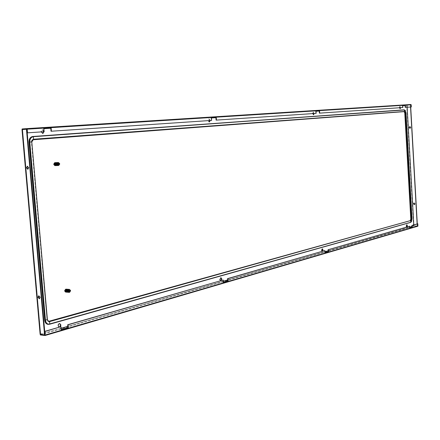 <?xml version="1.0" encoding="UTF-8"?>
<svg xmlns="http://www.w3.org/2000/svg" width="440" height="440" viewBox="0 0 440 440"><rect width="100%" height="100%" fill="white"/><g stroke="black" fill="none" stroke-linecap="round" stroke-linejoin="round"><path stroke-width="0.33" stroke-dasharray="2.2 1.65" d="M54.956 163.053L54.995 163.048C56.095 163.702 56.144 164.428 55.143 165.231L55.099 165.237C53.999 164.582 53.95 163.856 54.956 163.053M57.976 162.932L58.014 162.932C59.12 163.581 59.163 164.312 58.163 165.121L58.119 165.121C57.019 164.466 56.969 163.735 57.976 162.932M55.176 165.621C56.524 164.577 56.474 163.587 55.033 162.663M57.178 163.895L59.417 163.658M65.648 289.234L66.721 290.345L65.368 291.951M66.974 290.361L65.791 292L64.889 290.884L66.072 289.245L66.974 290.361M65.401 290.081L68.91 289.955L69.306 290.961L68.64 291.72L68.024 289.812L68.942 289.779L69.404 290.598L68.788 291.836L68.431 291.544L67.733 291.868L67.969 291.605L67.567 291.33L66.963 291.797L65.544 291.467L65.296 290.428L65.813 289.729M65.544 291.12L65.642 290.356L65.296 290.428M65.775 291.077L65.901 290.351L65.56 290.378M66.011 291.027L66.165 290.329L65.83 290.323M66.578 290.917L66.066 291.049M66.291 291.764L65.764 291.242L65.544 291.467M66.49 291.775L66 291.236L65.758 291.44M66.688 291.781L66.231 291.22L65.973 291.401M67.963 291.599L66.88 291.781L66.457 291.198L66.187 291.363M67.078 291.781L66.688 291.165L66.407 291.319L66.93 291.781M67.276 291.77L66.71 291.258M67.474 291.759L67.15 291.082L66.094 291.748M67.678 291.736L67.386 291.033L66.77 291.77L66.385 291.693M67.881 291.72L67.623 290.966L67.326 291.132M66.699 290.889L67.606 290.708L67.755 291.022L66.996 290.873L66.858 291.225M67.562 290.719L67.804 290.02L67.606 290.708M67.183 291.165L66.627 291.566M67.843 291L68.162 289.988L67.843 291M66.303 291L66.435 290.301L66.105 290.274M66.544 290.945L66.704 290.268L66.38 290.219M66.627 290.939L66.941 290.241L66.66 290.175M66.792 290.889L66.941 290.241M66.869 290.901L67.012 290.12L67.029 290.889M67.04 290.829L67.227 290.092L67.084 290.873M67.117 290.868L67.513 290.164L67.227 290.092M67.556 290.158L67.364 290.84M67.584 290.829L67.584 290.048L67.331 290.846M67.617 290.829L67.87 290.015M66.941 290.131L67.298 290.213L67.26 290.978M68.09 289.993L68.8 289.993L68.574 289.735M67.727 289.828L68.349 289.707L68.162 289.988M66.847 290.873L67.012 290.12L66.407 289.548L66.891 289.845L65.846 289.591M66.539 289.938L67.062 289.608L66.71 289.57L66.891 289.845M66.534 290.109L67.062 289.608L67.529 290.191L67.177 289.916M66.831 289.905L67.37 289.625L67.738 290.076M65.945 291.731L66.726 291.165L66.825 290.076L67.309 289.636M65.802 289.724L66.435 289.548M66.248 289.971L66.704 289.581M67.127 289.872L67.666 289.641L67.37 289.625L67.804 290.092M67.496 289.845L67.199 289.867M69.163 289.955L69.404 290.598M67.612 289.674L69.097 289.938M67.567 290.389L67.645 291.071M67.821 290.384L67.711 291.159M67.914 289.718L68.013 290.158M68.211 289.768L68.288 290.241M68.508 289.823L68.558 290.323M68.805 289.877L68.822 290.411M68.079 290.477L69.322 290.945M67.017 290.208L66.99 290.956M67.523 291.753L66.93 291.093L67.32 291.77M68.338 290.57L67.931 291.247M68.343 291.357L68.574 290.686L68.145 291.33M68.552 291.434L68.827 290.747L68.36 291.412M69.08 290.851L68.574 291.484M69.008 291.577L69.377 290.961M68.316 291.759L67.804 291.038L68.316 291.759M67.353 291.258L66.77 291.77M67.744 291.522L66.963 291.797M67.947 291.588L67.155 291.825M68.145 291.654L67.342 291.847M68.541 291.775L67.733 291.868M68.739 291.825L67.931 291.874M68.129 291.61L68.788 291.836M66.198 291.527L67.936 291.599L67.595 290.978M66.429 291.198L66.88 291.781M66.605 290.934L66.726 290.164M66.594 290.945L66.446 290.208M65.868 290.351L65.896 291.088L65.896 290.312M65.615 290.351L65.675 291.143L65.626 290.361M65.428 291.175L65.362 290.416M66.143 291.753L65.599 291.462M66.341 291.764L65.808 291.429M66.539 291.775L66.022 291.39M66.732 291.781L66.237 291.352M67.127 291.775L66.682 291.264M67.1 290.818L67.298 290.081M67.722 291.736L67.381 291.12M67.353 290.763L67.584 290.048M67.293 290.774L67.513 290.054M67.931 291.715L67.617 291.077M68.838 291.94L68.272 291.544L68.145 290.702L69.058 289.768L69.773 290.78L69.207 291.858L65.5 291.594L65.181 290.252L66.038 289.536L66.605 289.933L66.682 290.994L66.022 291.693L65.302 291.17L65.362 291.489M65.302 291.17L65.098 290.829L65.258 291.181M65.098 290.829L65.758 289.713M65.962 289.52L66.963 290.076M66.671 290.032L66.77 290.796M66.726 291.165L66.748 290.785M66.644 291.137L66.231 291.665M65.901 291.726L66.176 291.649M67.392 291.847L67.991 291.605L67.623 290.966M67.738 291.594L67.386 291.033M67.705 291.594L67.359 291.038M67.513 291.594L67.15 291.082M67.485 291.594L67.122 291.088M67.298 291.594L66.919 291.126M67.276 291.594L66.891 291.132M66.836 290.906L66.952 290.235M67.094 291.594L66.688 291.165M67.067 291.594L66.66 291.17M67.381 291.269L66.869 291.594L66.457 291.198M66.385 290.983L66.435 290.301M66.688 291.588L66.231 291.22M66.666 291.583L66.204 291.225M66.121 291.038L66.132 290.329M66.495 291.577L66 291.236M66.473 291.572L65.973 291.242M65.923 291.077L65.901 290.351M66.253 291.555L65.764 291.242M66.22 291.555L65.731 291.242M65.703 291.137L65.642 290.356M68.91 289.955L69.306 290.361L68.519 291.731L67.986 291.346L67.898 290.57L68.294 289.982L68.8 289.993M69.306 290.361L69.157 291.643M67.909 290.664L68.277 290.054M65.868 291.731L65.384 291.484M66.732 290.098L65.824 291.506L65.329 290.499L65.907 289.729M65.863 289.718L68.822 290.026L69.113 290.702M65.263 290.147L65.169 290.461M66.754 290.983L66 291.539L65.5 291.203L65.395 290.318L65.901 289.74M65.467 290.076L65.918 289.591M65.747 290.037L66.22 289.591M65.681 290.043L66.143 289.591M66.033 289.999L66.523 289.591M65.962 290.01L66.451 289.591M66.319 289.96L66.831 289.597M66.605 289.927L67.133 289.608M66.902 289.894L67.441 289.625M67.425 289.85L67.919 289.663M67.799 289.823L68.349 289.707M68.096 289.806L68.646 289.74M68.162 290.048L68.756 289.988M67.942 290.032L68.481 289.938M67.633 290.032L68.134 289.894M67.666 290.032L68.173 289.9M67.353 290.043L67.837 289.861M67.386 290.043L67.876 289.867M66.787 290.081L67.243 289.817M66.501 290.109L66.952 289.8M66.215 290.147L66.666 289.784M66.248 290.142L66.699 289.79L66.181 289.531M65.929 290.191L66.385 289.773M65.967 290.186L66.418 289.773M65.642 290.252L66.121 289.757M65.681 290.246L66.154 289.762M66.479 289.553L66.963 289.861M66.781 289.581L67.243 289.933M67.007 289.603L67.458 289.993M67.683 289.685L68.079 290.175M67.986 289.729L68.354 290.263M68.283 289.779L68.618 290.345M68.58 289.834L68.882 290.428M68.877 289.894L69.146 290.516M68.805 290.02L69.08 290.686M68.547 289.993L68.822 290.576M68.58 289.999L68.855 290.587M68.272 289.96L68.563 290.483M68.305 289.96L68.596 290.493M67.991 289.922L68.299 290.4M68.024 289.922L68.332 290.411M67.7 289.883L68.035 290.318M67.738 289.883L68.068 290.329M67.408 289.845L67.766 290.246M67.447 289.85L67.799 290.257M67.111 289.812L67.496 290.186M67.15 289.817L67.529 290.191M66.814 289.784L67.227 290.125M66.847 289.784L67.26 290.131M66.534 289.762L66.996 290.081M66.181 289.745L66.71 290.054M66.225 289.745L66.737 290.054M67.094 290.152L67.089 290.911M67.359 290.235L67.315 291M67.623 290.318L67.54 291.093M67.562 290.301L67.485 291.071M67.887 290.406L67.76 291.181M68.145 290.499L67.98 291.269M68.398 290.593L68.195 291.352M68.651 290.686L68.409 291.429M68.893 290.785L68.624 291.506M69.141 290.873L68.833 291.572M69.075 290.791L68.745 291.511M69.108 290.791L68.767 291.522M68.855 290.757L68.574 291.44M68.607 290.697L68.228 291.302M68.327 290.62L68.134 291.286L68.354 290.625M68.074 290.543L67.914 291.209M67.887 290.493L67.942 291.22M67.815 290.466L67.689 291.137M67.848 290.477L67.716 291.148M67.551 290.384L67.463 291.071M67.584 290.395L67.49 291.082M67.287 290.296L67.232 291.011M67.32 290.307L67.26 291.016M66.836 290.158L67.023 290.961M66.556 290.065L66.77 290.945M66.946 291.242L66.429 291.704M67.16 291.319L66.627 291.742M67.111 291.302L66.578 291.731M67.375 291.395L66.82 291.775M67.584 291.467L67.007 291.808M67.793 291.539L67.199 291.83M68.195 291.671L67.584 291.863M68.392 291.731L67.782 291.868M68.591 291.786L67.98 291.874M68.662 291.577L68.035 291.654M68.695 291.583L68.057 291.654M68.431 291.544L67.848 291.659M68.459 291.55L67.87 291.659M68.206 291.5L67.65 291.659M67.991 291.451L67.452 291.649M68.019 291.456L67.513 291.654M67.777 291.395L67.254 291.632L67.804 291.401M67.567 291.33L67.05 291.61M67.59 291.341L67.073 291.616M67.166 291.192L66.654 291.566M66.93 291.093L66.402 291.539M66.957 291.104L66.429 291.544M48.098 324.368L49.643 324.209M404.091 111.639L32.439 139.695L31.697 140.487L31.427 141.939L47.031 319.589L48.549 321.365M49.22 324.252L410.361 222.409L411.625 218.906L405.609 112.882C405.416 110.985 404.866 109.967 403.97 109.835M66.055 292.072C67.238 291.198 67.337 290.246 66.341 289.218M68.085 290.911L70.273 290.361M313.429 114.714L312.466 113.493L313.093 112.123L313.902 113.52M312.807 113.597L313.423 112.101L314.232 113.498M322.069 251.367L322.696 251.185M221.381 280.418L220.539 280.66M399.581 107.745L400.037 106.458L400.642 107.674M406.692 226.952L407.16 226.82M60.308 326.882L59.054 327.245M44.061 130.999L42.537 129.751L41.272 131.907M210.249 120.511L209.16 118.894L208.318 120.643M209.891 120.533L208.802 118.921L207.944 120.516L209.204 121.946M322.179 248.853L321.283 250.316L322.212 251.328M220.82 280.577L220.413 280.698L219.566 279.45L220.776 277.701M400.015 108.697L399.267 107.657L399.735 106.48L400.34 107.69M43.797 131.736L42.163 129.778L40.871 131.753L42.68 133.501M406.725 224.807L406.043 226.034L406.742 226.941M59.626 327.08L58.894 327.25L57.745 325.556L58.344 324L59.609 323.582M417.714 226.243L414.035 226.193L413.837 225.885L417.395 225.885L417.285 223.9M40.249 334.202L61.171 328.328M411.956 226.463L414.013 225.863L417.698 225.913L417.582 223.812M40.337 334.945L414.035 226.193L413.54 225.88L411.95 226.43M22.149 129.437L410.581 104.88L406.703 105.149L413.54 225.88L40.282 334.351M413.54 225.88L417.395 225.885M410.427 104.885L410.548 107.003M417.131 223.944L417.247 225.929M410.047 128.348L410.839 127.408L409.877 126.572M414.051 202.934L415.146 203.775L414.491 204.655M410.581 104.88L410.702 106.992M406.703 105.149L407.16 104.753L407.182 105.094L26.813 129.195M407.127 107.234L407.182 105.094L22.594 129.547L407.006 105.127L407.121 107.234M22.105 128.959L410.861 104.495M40.326 334.175L22.215 129.575L22.594 129.547L40.706 334.224L45.007 334.736L44.71 331.386M22.121 129.129L22.594 129.547L40.706 334.224L22.594 129.547M27.214 132.853L26.895 129.234M38.874 295.823L40.447 297.291L39.55 298.7M27.946 169.219L29.007 167.673L27.594 166.249M324.627 250.63L324.759 252.703L325.083 252.61M409.293 226.204L409.398 227.997L409.695 227.909M60.66 326.783L60.913 329.714L61.281 329.604M222.871 279.989L223.047 282.392L223.394 282.288M211.068 117.975L211.426 117.953L211.068 117.975L211.25 120.445M43.742 131.742L43.477 128.711L43.857 128.689M411.004 106.975L410.883 104.836M402.43 105.716L402.738 105.694L402.43 105.716L402.534 107.542M315.684 111.271L316.014 111.249L315.684 111.271L315.816 113.394M60.913 329.714L61.292 329.752M409.398 227.997L409.701 228.003M43.477 128.711L43.857 128.684M324.759 252.703L325.089 252.714M223.047 282.392L223.405 282.409M54.544 162.795L55.864 164.043L54.67 165.528M53.983 164.252L54.978 162.751L56.111 164.032L55.11 165.534L53.983 164.252M55.875 163.713L56.342 164.038L56.474 163.262L55.869 163.394L55.919 164.791L55.182 165.061L56.958 164.808L56.799 165.149L55.407 165.22M56.298 163.752L56.513 164.582L56.045 164.461M57.36 164.043L57.09 163.928L56.953 164.698L56.513 164.582M55.385 163.031L56.452 163.482L54.533 163.779L55.11 163.042L55.88 163.389M55.979 163.037L56.452 163.482M54.483 164.56L55.143 163.229L57.86 163.185L56.584 163.064L56.733 163.537M56.887 163.086L57.013 163.597M57.189 163.108L57.288 163.653M57.492 163.141L57.558 163.713M57.788 163.174L57.827 163.774M55.919 164.791L58.014 164.83L58.014 165.11L57.09 164.852L56.777 163.801L57.574 162.927L58.152 163.224L58.091 163.834M57.189 164.005L58.394 164.274L58.35 163.889M56.595 164.56L57.085 163.928M56.045 163.752L56.001 164.516M58.471 163.972L58.229 164.951L58.471 163.972M57.349 163.994L56.953 164.698M57.151 164.67L57.332 164.016M57.392 164.714L57.618 164.065L57.173 164.753M57.849 164.131L57.387 164.797M57.425 164.72L57.833 164.098M58.096 164.197L57.596 164.846M58.339 164.257L57.811 164.885M58.229 164.951L56.947 165.127L56.606 164.164L54.461 164.934L54.329 164.61M56.909 164.813L55.308 165.226L54.753 164.852M54.637 163.697L55.176 163.229L55.748 163.708L55.308 165.22M55.176 165.044L55.853 164.087L55.176 163.229M57.074 164.885L57.398 164.962L57.074 164.885M57.47 164.868L57.09 164.852M54.681 164.599L54.527 163.768M55.072 164.362L54.797 163.691M55.544 164.203L55.286 164.307L55.341 163.537M56.474 163.262L56.265 163.961L56.777 163.801M55.644 164.17L56.342 164.043L56.282 164.522M56.1 164.016L56.188 163.323M55.699 165.176L55.259 164.687M55.396 164.637L55.897 165.143M55.616 164.56L56.089 165.11M56.683 164.967L56.441 164.291M56.304 164.323L56.727 164.951M54.642 163.449L55.402 163.218L55.099 163.059M56.084 163.152L54.923 163.383M55.138 163.686L55.138 164.395M56.518 163.878L56.546 163.251M56.843 163.972L57.117 163.273L56.639 162.982M57.354 163.224L56.837 163.779M57.36 162.976L57.921 163.02M55.858 163.196L57.288 162.987M56.766 163.207L57.47 163.202M57.58 162.982L58.146 163.037L58.608 163.95M58.372 163.251L57.778 162.921M56.584 163.064L56.282 163.048M55.209 163.323L55.677 163.207L55.413 163.02M55.495 163.262L55.963 163.196L55.715 163.004M55.787 163.207L56.248 163.191L56.023 162.993M57.453 163.213L57.954 164.84M57.849 163.014L58.3 164.417L57.816 164.923L57.25 164.824M58.119 163.988L58.08 163.213M57.409 164.01L57.222 164.764M57.151 163.944L57.008 164.709M56.826 163.867L56.733 164.637M56.892 163.878L56.788 164.654M56.628 163.823L56.562 164.593M56.364 163.763L56.337 164.538M56.095 163.708L56.106 164.478M55.451 163.031L55.952 163.399M55.677 163.031L56.166 163.433M55.748 163.031L56.238 163.444M56.05 163.037L56.518 163.493M56.353 163.048L56.799 163.554M56.656 163.07L57.079 163.609M56.958 163.091L57.354 163.669M57.261 163.119L57.623 163.73M57.662 164.076L57.437 164.808M57.563 163.147L57.888 163.79M57.91 164.142L57.651 164.852M57.86 163.185L58.152 163.845M58.157 164.208L57.86 164.89M58.152 163.224L58.41 163.906M58.289 164.252L58.02 164.918M58.405 163.251L58.669 163.944M55.666 163.356L55.077 163.031L55.776 163.691L55.633 163.356M55.803 163.653L55.902 164.054L55.71 163.674M55.902 164.054L55.226 165.088M55.017 165.253L54.461 164.934M54.291 164.632L54.214 163.856M55.149 163.031L54.285 163.867M54.324 163.521L54.879 163.064M55.077 163.031L54.797 163.07M57.805 163.301L58.086 163.977M58.086 164.12L57.778 164.791M58.113 164.126L57.8 164.797M57.569 163.295L57.86 163.911M57.536 163.295L57.827 163.9M57.866 164.104L57.602 164.753M57.294 163.284L57.596 163.845M57.255 163.284L57.563 163.84M57.585 164.06L57.371 164.709M57.008 163.268L57.332 163.79M56.969 163.268L57.299 163.785M57.365 164.021L57.008 164.637M56.716 163.251L57.068 163.74M56.678 163.251L57.03 163.735M57.074 163.966L56.931 164.632M57.107 163.972L56.958 164.632M56.419 163.24L56.799 163.697M56.381 163.24L56.76 163.691M56.815 163.911L56.711 164.593M56.122 163.229L56.529 163.658M56.084 163.229L56.491 163.653M56.557 163.851L56.48 164.555M56.59 163.862L56.507 164.56M55.82 163.224L56.26 163.631M55.781 163.224L56.227 163.625M56.287 163.79L56.243 164.527M56.32 163.801L56.271 164.532M55.506 163.224L55.996 163.614M55.462 163.224L55.963 163.614M56.045 163.73L56.029 164.516M58.063 164.967L57.195 164.428L57.695 163.13M57.195 164.428L57.349 163.152M56.903 164.137L57.145 164.84M57.602 164.896L57.068 163.9L57.662 163.13M58.625 164.323L58.251 164.885M54.428 163.499L54.461 163.829M54.417 164.593L54.329 163.829M55.732 164.72L55.858 164.417M55.968 164.802L55.457 165.22M56.188 164.846L55.649 165.226M56.133 164.835L55.605 165.226M56.403 164.89L55.842 165.226M56.348 164.879L55.798 165.226M56.612 164.929L56.04 165.22M56.562 164.918L55.985 165.22M56.821 164.967L56.221 165.209M56.771 164.956L56.177 165.209M57.024 165.006L56.408 165.193M56.975 164.995L56.364 165.198M57.222 165.033L56.601 165.171M57.173 165.028L56.557 165.176M57.42 165.061L56.799 165.149M57.371 165.055L56.749 165.154M57.618 165.083L56.997 165.115M57.569 165.083L56.947 165.127M57.816 165.099L57.195 165.083M57.767 165.099L57.145 165.094M57.921 164.863L57.228 164.835M57.668 164.874L57.371 164.962M57.695 164.874L57.398 164.962M57.442 164.863L56.865 164.929M57.228 164.852L56.667 164.956M57.25 164.852L56.694 164.956M57.013 164.83L56.469 164.978M57.035 164.835L56.496 164.978M56.799 164.802L56.271 165M56.826 164.808L56.293 164.995M56.59 164.769L56.062 165.011M56.612 164.774L56.139 165.011M56.375 164.731L55.853 165.022L56.403 164.736M56.166 164.681L55.633 165.028M56.194 164.687L55.66 165.028M55.957 164.61L55.396 165.038M55.985 164.621L55.429 165.033M55.16 165.242L54.593 164.896M55.358 165.22L54.808 164.835M55.55 165.198L55.017 164.769M55.506 165.204L54.967 164.786M55.748 165.171L55.231 164.692M55.941 165.138L55.451 164.615M56.139 165.099L55.671 164.538M56.331 165.055L55.897 164.461M56.287 165.066L55.842 164.478M56.529 165.006L56.128 164.379M56.48 165.017L56.073 164.401M56.936 164.896L56.601 164.225M57.173 164.791L56.815 164.071M57.206 164.797L56.848 164.06M56.931 164.813L56.579 164.175M57.096 164.786L56.606 164.164M56.705 164.84L56.342 164.263M56.733 164.84L56.37 164.252M56.491 164.879L56.106 164.34M56.518 164.874L56.139 164.335M56.282 164.912L55.875 164.412M56.309 164.906L55.908 164.406M56.078 164.945L55.649 164.478M56.1 164.94L55.677 164.472M55.875 164.972L55.418 164.538M55.902 164.972L55.446 164.532M55.682 165L55.193 164.593M55.71 165L55.22 164.582M55.495 165.022L54.956 164.632M55.517 165.022L54.989 164.626M55.325 165.038L54.709 164.648M55.346 165.038L54.742 164.648M54.642 164.522L54.593 163.752M54.873 164.445L54.863 163.669M55.105 164.368L55.132 163.592M55.05 164.384L55.066 163.614M55.341 164.285L55.407 163.515M55.583 164.203L55.688 163.444M55.523 164.225L55.622 163.46M55.825 164.114L55.974 163.372M55.765 164.137L55.902 163.389M56.073 164.027L56.26 163.306M56.392 163.829L56.832 163.191L56.359 163.312M56.815 163.972L57.079 163.284M56.562 163.999L56.777 163.345M56.59 163.994L56.81 163.339M56.309 164.054L56.485 163.405M56.342 164.043L56.518 163.399M56.062 164.114L56.199 163.465M56.095 164.104L56.232 163.46M55.82 164.18L55.919 163.526M55.847 164.17L55.952 163.515M55.578 164.252L55.644 163.581M55.605 164.241L55.677 163.576M55.341 164.329L55.121 163.691L55.11 164.406M55.369 164.318L55.402 163.631M54.885 164.494L54.846 163.73M54.912 164.483L54.873 163.724M54.703 164.582L54.626 163.735M54.709 163.433L55.182 163.037M54.989 163.372L55.484 163.014M55.275 163.312L55.792 162.998M55.567 163.251L56.1 162.987M56.155 163.141L56.716 162.982M56.458 163.091L57.019 162.987M56.381 163.103L56.947 162.987M56.755 163.048L57.321 162.993M56.683 163.059L57.25 162.993M57.057 163.009L57.623 163.004M56.986 163.02L57.552 163.004M57.151 163.224L57.723 163.235M57.184 163.224L57.761 163.24M56.881 163.246L57.156 163.152M56.606 163.279L57.107 163.196M56.639 163.273L57.145 163.196M56.32 163.312L56.81 163.191M56.034 163.356L56.507 163.185M56.073 163.35L56.546 163.185M55.748 163.405L56.215 163.191M55.787 163.399L56.248 163.191M55.462 163.46L55.924 163.202M55.501 163.455L55.963 163.196M55.176 163.526L55.638 163.207M55.215 163.521L55.677 163.207M54.89 163.603L55.363 163.224M54.929 163.592L55.402 163.218M47.399 319.66L47.933 321.084M31.79 141.916L47.031 319.589M32.428 139.81L31.427 141.939M405.609 112.882L405.988 112.86L405.268 110.457M411.625 218.906L405.757 112.871L404.608 109.967M410.361 222.409L412.005 218.928L405.988 112.86M411.411 221.76L412.005 218.928M413.782 224.912L413.837 225.885L413.787 224.906M409.651 227.101L328.174 250.756M325.023 251.669L227.667 279.939M223.316 281.204L67.832 326.348M61.166 328.279L40.706 334.224M67.832 326.392L223.316 281.237M227.673 279.978L325.023 251.702M328.18 250.789L409.651 227.128M417.698 225.913L44.952 334.939M407.165 105.116L413.996 225.841M58.014 162.932L54.995 163.048M58.119 165.121L55.099 165.237M69.058 289.768L66.038 289.536M313.594 114.736L313.264 114.758M209.385 121.957L209.028 121.985M322.273 251.427L321.943 251.416M220.764 280.714L220.413 280.698M400.169 108.735L399.867 108.757M42.867 133.501L42.493 133.529M406.857 227.013L406.555 227.013M59.268 327.294L58.894 327.25M40.326 334.78L40.607 334.263M27.726 169.279L28.177 169.23M39.342 298.798L39.782 298.683M38.643 295.84L39.088 295.73M27.363 166.232L27.819 166.183M59.802 323.587L59.422 323.543M406.879 224.763L406.577 224.757M42.537 129.751L42.163 129.778M400.037 106.458L399.735 106.48M220.957 277.684L220.605 277.668M322.344 248.826L322.014 248.815M209.16 118.894L208.802 118.921M313.423 112.101L313.093 112.123M55.396 163.636L57.074 163.284"/><path stroke-width="0.66" d="M58.449 162.525L57.431 163.884L59.669 163.647L58.449 162.525M55.033 162.663L54.923 162.663C53.559 163.752 53.625 164.736 55.116 165.621L55.176 165.621M57.431 163.884L57.222 164.373L58.702 165.489L59.714 164.131L59.422 163.674M57.475 164.368L59.714 164.131M57.222 164.373L59.461 164.142M65.368 291.951L64.636 290.862L65.648 289.234M403.959 109.835L32.752 136.494C30.245 136.994 29.002 138.87 29.029 142.126L44.71 320.227C45.04 322.636 46.134 324.016 48.004 324.363L48.098 324.368M48.549 321.365L410.262 220.638L410.806 219.131L404.773 112.948L404.091 111.639M69.328 289.443L68.338 290.928L70.526 290.384L69.328 289.443M66.341 289.218L65.808 289.173C64.532 290.257 64.521 291.231 65.78 292.094L66.055 292.072M68.338 290.928L68.129 291.385L69.581 292.341L70.571 290.857L70.29 290.444M68.382 291.401L70.571 290.857M68.129 291.385L70.317 290.834M313.902 113.52L313.429 114.714M314.232 113.498L313.594 114.736L312.807 113.597M322.696 251.185L323.004 249.926L322.344 248.826L321.607 250.327L322.069 251.367M220.539 280.66L219.918 279.471L220.957 277.684L221.804 278.933L221.381 280.418M400.642 107.674L400.169 108.735L399.581 107.745M407.16 226.82L407.391 225.742L406.879 224.763L406.346 226.039L406.692 226.952M59.054 327.245L58.135 325.353L58.575 324.22L59.422 323.615L59.802 323.587L60.946 325.039L60.308 326.882M41.272 131.907L42.867 133.501L44.165 131.527L44.061 130.999M208.318 120.643L209.385 121.957L210.249 120.511M209.204 121.946L209.891 120.533M322.212 251.328L322.68 249.915L322.179 248.853M220.776 277.701L221.452 278.911L220.82 280.577M400.34 107.69L400.015 108.697M42.68 133.501L43.797 131.736M406.742 226.941L407.088 225.737L406.725 224.807M59.609 323.582L60.566 324.995L59.626 327.08M40.282 334.351L40.337 334.945L40.381 334.367L44.946 334.945L44.638 331.402L45.017 331.447L45.095 335.495L417.797 226.232L45.188 335.445M40.337 334.945L45.095 335.495M410.548 107.003L417.131 223.944M413.391 203.814L414.42 204.677L414.997 203.814L413.969 202.95L413.391 203.814M409.079 127.512L409.794 126.577L410.685 127.424L409.97 128.359L409.079 127.512M409.877 126.572L409.233 127.496L410.047 128.348M414.491 204.655L413.545 203.781L414.051 202.934M410.702 106.992L417.285 223.9M44.121 131.714L27.522 132.831L27.198 129.173L26.769 128.618L22.105 128.959L22.154 129.536L26.813 129.195L27.137 132.858L44.121 131.714L43.857 128.684L51.145 128.216L51.403 131.219L211.607 120.417L211.426 117.948L216.271 117.639L216.447 120.093L316.151 113.372L316.014 111.249L319.583 111.018L319.721 113.13L402.842 107.525L402.738 105.694L405.394 105.523L405.499 107.344L411.307 106.953L411.186 104.814L410.867 104.495L26.763 128.618L410.867 104.495M22.105 128.959L22.149 129.437M22 129.586L40.123 334.29L44.567 334.862L26.439 129.261L26.824 129.239L22.567 129.542M44.71 331.386L27.214 132.853M39.55 298.7L38.423 297.121L38.874 295.823M27.594 166.249L26.983 167.745L27.946 169.219M26.532 167.794L27.726 169.279L28.556 167.717L27.363 166.232L26.532 167.794M40.002 297.402L39.342 298.798L37.977 297.231L38.643 295.84L40.002 297.402M40.266 334.351L22.138 129.575L26.439 129.261M44.935 334.752L44.567 334.862M409.695 227.909L412 227.238L411.895 225.456L417.582 223.812L417.879 223.817L417.797 226.232M44.638 331.402L60.66 326.783L45.017 331.447M223.394 282.288L227.75 281.017L227.573 278.63L324.627 250.63L227.931 278.652L228.102 281.039L223.405 282.409L223.229 280.005L68.074 324.797L68.321 327.701L61.292 329.752L61.039 326.827M417.879 223.817L412.198 225.456L412.302 227.244L409.701 228.003L409.602 226.21L328.433 249.64L328.565 251.697L325.089 252.714L324.957 250.641M227.573 278.63L227.931 278.652M409.602 226.21L328.433 249.64M61.281 329.604L67.942 327.663L67.694 324.753L223.229 280.005M67.694 324.753L68.074 324.797M325.083 252.61L328.235 251.686L328.103 249.629M411.895 225.456L412.198 225.456M43.857 128.689L50.765 128.244L51.023 131.246L211.607 120.417M51.023 131.246L51.403 131.219M211.426 117.953L215.914 117.662L216.09 120.115L316.151 113.372M402.738 105.694L405.091 105.545L405.191 107.366L411.307 106.953M316.014 111.249L319.253 111.045L319.385 113.151L402.842 107.525M216.09 120.115L216.447 120.093M319.385 113.151L319.721 113.13M405.191 107.366L405.499 107.344M27.522 132.831L27.137 132.858M67.942 327.663L68.321 327.701M412 227.238L412.302 227.244M50.765 128.244L51.145 128.216M405.091 105.545L405.394 105.523M328.235 251.686L328.565 251.697M227.75 281.017L228.102 281.039M319.253 111.045L319.583 111.018M215.914 117.662L216.271 117.639M54.67 165.528L53.73 164.263L54.544 162.795M29.029 142.126L31.79 141.916L47.399 319.66M44.71 320.227L47.399 319.699L47.955 321.112L48.895 321.657L49.544 321.618L48.961 321.316M47.933 321.084L49.148 321.332L410.41 220.638L410.955 219.137L404.921 112.937L404.212 111.628L32.428 139.81M32.752 136.494L33.336 136.708C30.949 137.187 29.766 138.98 29.794 142.076L45.469 320.232C45.969 323.152 47.399 324.434 49.759 324.071L49.544 321.618L410.262 220.638M404.608 109.967L32.94 136.483C30.431 136.983 29.189 138.859 29.216 142.114L44.897 320.249C45.227 322.658 46.321 324.033 48.191 324.379L410.8 222.266L410.718 220.787L411.318 219.12L410.806 219.131M405.988 112.86L405.268 110.457L404.107 109.824L33.336 136.708L33.556 139.238L32.214 140.085L31.79 141.916L47.405 319.677L48.631 321.382M405.268 110.457L404.415 109.956L404.503 111.463L33.556 139.238L31.796 141.916M412.005 218.928L406.021 112.855L405.29 112.91L404.503 111.463L33.209 139.513M49.643 324.209L410.614 222.398L411.411 221.76L412.043 218.961L411.318 219.12L405.29 112.91L404.773 112.948M407.121 107.234L413.782 224.912M411.95 226.43L409.651 227.101M328.174 250.756L325.023 251.669M227.667 279.939L223.316 281.204M67.832 326.348L61.166 328.279M61.171 328.328L67.832 326.392M223.316 281.237L227.673 279.978M325.023 251.702L328.18 250.789M409.651 227.128L411.956 226.463M413.787 224.906L407.127 107.234M418 225.913L45.331 334.983M27.198 129.173L411.186 104.814M58.641 165.495L55.116 165.621M58.504 162.52L54.978 162.663M48.004 324.363L49.528 324.264L410.614 222.398L411.411 221.76M69.3 292.369L65.78 292.094M69.603 289.416L66.077 289.152"/></g></svg>
